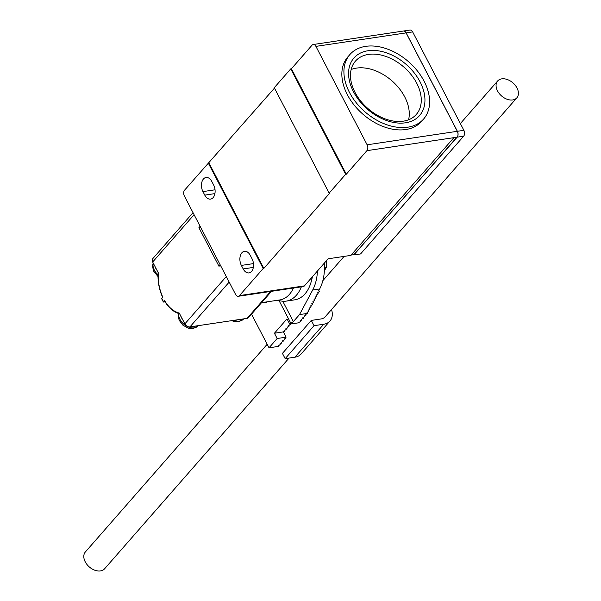 <?xml version="1.0" encoding="UTF-8"?>
<svg xmlns="http://www.w3.org/2000/svg" width="601" height="601" viewBox="0 0 601 601"><rect width="100%" height="100%" fill="white"/><g stroke="black" fill="none" stroke-linecap="round" stroke-linejoin="round"><path stroke-width="0.9" d="M501.752 78.859A12.779 8.662 -138.8 0 1 515.237 85.274A12.779 8.662 -138.8 0 1 516.86 97.813A12.779 8.662 -138.8 0 1 501.534 95.92A12.779 8.662 -138.8 0 1 497.628 80.985A12.779 8.662 -138.8 0 1 501.752 78.859M267.182 344.26L85.365 551.973A12.779 8.662 41.2 0 0 89.271 566.908A12.779 8.662 41.2 0 0 104.589 568.801L289.043 358.076M298.577 322.609L300.417 321.625L299.997 320.972L301.86 319.972L301.447 319.319L303.302 318.327L302.889 317.674L304.745 316.682L304.331 316.021L306.187 315.029L305.774 314.376L307.629 313.384L307.073 312.46L308.794 311.205L308.245 310.281L309.966 309.027L309.41 308.103L311.13 306.848L310.574 305.924L312.295 304.669L311.746 303.745L313.467 302.491L312.911 301.567L314.631 300.312L314.075 299.388L315.795 298.134L315.247 297.21L316.967 295.955L316.411 295.031L318.132 293.776L317.576 292.852L319.296 291.598L318.748 290.674L319.657 288.976A38.329 24.416 -98.5 0 0 324.285 263.178M300.057 320.942L300.417 321.625M301.499 319.289L301.86 319.972M302.942 317.644L303.302 318.327M304.384 315.991L304.745 316.682M305.826 314.346L306.187 315.029M278.413 345.665L278.774 346.349L278.353 345.695L280.216 344.704L279.796 344.05L281.659 343.051L281.245 342.397L283.101 341.406L282.688 340.752L284.543 339.76L284.13 339.107L285.986 338.108L285.573 337.454L286.099 337.169L283.356 331.895L284.686 331.189L284.326 330.505M285.986 338.108L285.633 337.424M307.134 312.422L307.629 313.384L299.516 314.593L293.371 321.61L289.75 324.142L287.008 318.868L274.432 333.232L277.174 338.506L269.03 347.806L251.511 314.158M284.543 339.76L284.183 339.069M308.298 310.244L308.794 311.205M283.101 341.406L282.74 340.722M324.375 270.683L326.245 267.663L326.335 260.834M309.462 308.065L309.966 309.027M324.457 267.933L326.245 267.663M281.659 343.051L281.298 342.367M310.634 305.886L311.13 306.848M280.216 344.704L279.856 344.02M311.799 303.708L312.295 304.669M331.534 309.538A19.164 12.997 -138.8 0 1 329.957 321.032A19.164 12.997 -138.8 0 1 323.774 324.224L314.03 325.682L311.288 320.408L321.032 318.958A12.779 8.662 -138.8 0 0 325.156 316.825L516.86 97.813M314.03 325.682L285.175 358.654L282.432 353.38L311.288 320.408M284.686 331.189L284.273 330.535L286.129 329.543L285.715 328.882L287.571 327.891L287.158 327.237L289.013 326.245L288.6 325.592L290.456 324.593L290.133 324.082M285.768 328.852L286.129 329.543M287.21 327.207L287.571 327.891M288.653 325.554L289.013 326.245M290.185 324.074L290.456 324.593M286.099 337.169L277.174 338.506M274.432 333.232L283.356 331.895M329.957 321.032L301.101 354.004A19.164 12.997 -138.8 0 1 294.911 357.197L285.175 358.654M265.154 302.123A8.301 5.289 -98.5 0 0 266.273 302.408M312.963 301.529L313.467 302.491M278.774 346.349L269.03 347.806M263.531 302.371A8.301 5.289 -98.5 0 0 265.477 302.634A8.301 5.289 -98.5 0 0 267.265 301.807M314.135 299.351L314.631 300.312M315.3 297.172L315.795 298.134M316.464 294.993L316.967 295.955M317.636 292.815L318.132 293.776M318.785 290.606L319.296 291.598M289.75 324.142L298.674 322.805M290.719 323.037L279.037 300.59M317.433 271.006A38.329 24.416 81.5 0 1 312.678 290.02L299.516 314.593M293.371 321.61L282.755 301.221M277.459 300.282L281.073 300.988A36.188 23.056 -98.5 0 0 286.226 301.116L294.775 299.831A36.188 23.056 -98.5 0 0 311.22 281.614L311.566 280.344A34.069 21.704 -98.5 0 0 312.37 276.791M311.22 281.614A36.188 23.056 -98.5 0 0 312.219 276.956M242.428 319.048A11.937 8.098 -138.8 0 1 241.144 319.356A11.937 8.098 -138.8 0 1 239.754 319.454M196.978 325.847A11.937 8.098 -138.8 0 1 195.701 326.155A11.937 8.098 -138.8 0 1 194.303 326.253M182.599 319.507A11.937 8.098 -138.8 0 1 180.661 315.78M156.981 270.3A11.937 8.098 -138.8 0 1 155.043 266.574M286.226 301.116A36.188 23.056 -98.5 0 0 301.356 286.85M164.802 300.928L164.569 300.553L163.404 302.055L165.095 301.897M261.578 302.664L279.856 299.929A34.069 21.704 -98.5 0 0 293.446 288.037M194.085 214.7L152.669 262.013L158.303 272.831C157.83 281.351 159.31 289.419 162.736 297.037L161.707 298.622M179.579 313.519L178.73 313.527C173.148 311.716 168.393 307.494 164.464 300.853M158.146 272.343L158.311 274.695M271.502 291.32L248.461 317.644A4.26 2.885 -138.8 0 1 247.086 318.357L270.638 291.447M164.569 300.553C168.663 307.404 173.561 311.573 179.241 313.061L184.875 323.871A4.26 2.885 41.2 0 0 189.954 326.899L247.086 318.357M152.669 262.013A4.26 2.885 -138.8 0 1 152.714 258.723L193.034 212.664M408.59 119.779A40.455 27.436 41.2 0 0 394.662 83.374A40.455 27.436 41.2 0 0 356.498 68.101A40.455 27.436 41.2 0 0 351.157 69.506M220.251 264.958L219.034 266.356L198.908 227.689L200.711 227.418M198.908 227.689L200.125 226.299M368.488 54.398A40.455 27.436 41.2 0 0 355.424 61.144A40.455 27.436 41.2 0 0 367.797 108.435A40.455 27.436 41.2 0 0 416.313 114.438A40.455 27.436 41.2 0 0 411.182 74.719A40.455 27.436 41.2 0 0 368.488 54.398M403.429 31.027A4.26 2.712 81.5 0 1 403.466 31.019L409.957 30.05A4.26 2.712 81.5 0 1 412.647 31.906L406.156 32.875L457.384 131.288A4.26 2.712 81.5 0 1 457.158 137.163L353.944 254.636M403.466 31.019A4.26 2.712 81.5 0 1 406.156 32.875M457.384 131.288L463.882 130.319A4.26 2.712 81.5 0 1 463.649 136.194L457.158 137.163M463.882 130.319L412.647 31.906M354.087 254.907L360.577 253.938L463.649 136.194M368.007 50.747A43.648 29.599 -138.8 0 1 424.952 100.472A43.648 29.599 -138.8 0 1 367.324 109.097A43.648 29.599 -138.8 0 1 368.007 50.747M407.801 127.194A48.974 33.213 -138.8 0 1 356.123 102.598A48.974 33.213 -138.8 0 1 349.91 54.518A48.974 33.213 -138.8 0 1 408.635 61.783A48.974 33.213 -138.8 0 1 423.615 119.028A48.974 33.213 -138.8 0 1 407.801 127.194M351.134 255.057L354.102 254.614L456.873 137.201M313.219 44.519L403.399 31.034A4.26 2.712 -98.5 0 1 406.088 32.89L457.323 131.303A4.26 2.712 81.5 0 1 457.091 137.171L366.91 150.663L346.296 174.215L291.402 68.769L312.017 45.218A4.26 2.712 81.5 0 1 313.219 44.519A4.26 2.712 81.5 0 1 315.908 46.382L367.136 144.796A4.26 2.712 81.5 0 1 366.91 150.663M423.615 119.028L421.549 121.379A48.974 33.213 -138.8 0 1 405.743 129.546A48.974 33.213 -138.8 0 1 354.057 104.95A48.974 33.213 -138.8 0 1 347.851 56.87L349.91 54.518M211.807 181.479L213.633 184.995A9.158 5.83 -98.5 0 1 210.56 199.111A9.158 5.83 -98.5 0 1 204.776 195.122L202.943 191.606A9.158 5.83 -98.5 0 1 206.023 177.49A9.158 5.83 -98.5 0 1 211.807 181.479M208.299 163.066L263.193 268.504L239.483 295.587A4.26 2.712 81.5 0 1 238.289 296.285A4.26 2.712 81.5 0 1 235.592 294.43L184.364 196.016A4.26 2.712 81.5 0 1 184.597 190.149L274.477 88.107M243.195 268.932L241.369 265.417A9.158 5.83 -98.5 0 1 244.442 251.301A9.158 5.83 -98.5 0 1 250.226 255.29L252.059 258.806A9.158 5.83 -98.5 0 1 248.979 272.922A9.158 5.83 -98.5 0 1 243.195 268.932L253.344 267.415M290.756 68.867L345.643 174.313L329.153 193.146L274.266 87.708L290.756 68.867L291.402 68.769M346.296 174.215L345.643 174.313M329.153 193.146L329.806 193.049L263.839 268.414L208.953 162.969M263.839 268.414L263.193 268.504M239.483 295.587L304.414 285.881L328.116 258.798L350.841 255.395L453.905 137.644M304.414 285.881A4.26 2.712 81.5 0 1 303.212 286.572L238.289 296.285M294.911 357.197L323.774 324.224M319.657 288.976L312.678 290.02M234.097 320.295A11.937 8.098 41.2 0 0 239.656 321.062A11.937 8.098 41.2 0 0 243.51 319.071L238.785 321.7L233.504 321.302L231.813 320.641M178.677 313.512A11.937 8.098 41.2 0 0 183.395 323.781A11.937 8.098 41.2 0 0 194.213 327.861A11.937 8.098 41.2 0 0 198.067 325.87L193.342 328.499L191.847 328.657L188.06 328.101L182.869 325.149L179.128 320.183L178.114 315.179L178.377 313.414M153.278 263.178A11.937 8.098 41.2 0 0 158.01 274.785M184.875 323.871L226.292 276.558M229.176 282.094L189.954 326.899M161.684 298.246L163.51 301.762M406.088 32.89L315.908 46.382M215.053 189.796L202.943 191.606M204.776 195.122L214.925 193.605M253.472 263.606L241.369 265.417M457.323 131.303L367.136 144.796M322.857 280.652L344.08 256.409M460.358 123.566L497.628 80.985M153.18 262.99L152.496 265.973L153.51 270.976L158.003 276.558M158.093 272.771C157.627 281.426 159.137 289.607 162.631 297.33M163.404 302.055L161.571 298.539"/></g></svg>
